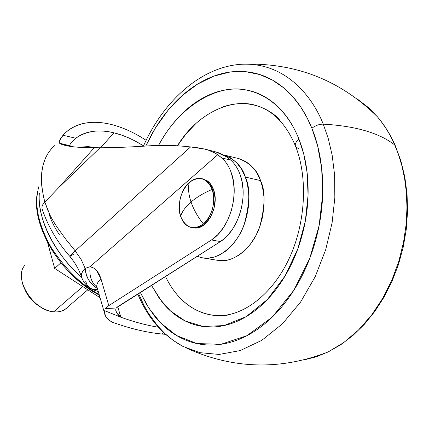 <?xml version="1.0" encoding="UTF-8"?>
<svg xmlns="http://www.w3.org/2000/svg" width="429" height="429" viewBox="0 0 429 429"><rect width="100%" height="100%" fill="white"/><g stroke="black" fill="none" stroke-linecap="round" stroke-linejoin="round"><path stroke-width="0.64" d="M195.302 228.099C208.151 228.85 219.621 205.083 213.572 189.715L212.226 189.425C215.669 203.008 212.73 214.538 203.416 224.002L198.761 226.855L193.946 227.853C187.763 227.595 183.339 223.782 180.673 216.42C181.955 211.717 185.408 206.917 191.034 202.016C193.635 209.545 197.758 216.876 203.416 224.002C211.658 218.275 216.538 199.201 212.226 189.425C203.839 192.927 196.777 197.126 191.034 202.016C188.546 194.519 187.95 188.02 189.243 182.518C181.263 188.438 176.651 206.757 180.673 216.42C185.784 228.062 193.361 230.593 203.416 224.002C197.758 216.876 193.635 209.545 191.034 202.016C185.408 206.917 181.955 211.717 180.673 216.42C177.434 203.217 180.287 191.919 189.243 182.518C187.95 188.02 188.546 194.519 191.034 202.016C196.777 197.126 203.839 192.927 212.226 189.425C206.757 177.853 199.099 175.552 189.243 182.518C192.551 179.665 196.01 178.282 199.614 178.362C205.378 178.791 209.577 182.481 212.226 189.425L213.572 189.715C211.958 185.237 209.513 182.057 206.236 180.164M192.433 227.767L198.134 227.745L204.767 224.26L210.36 217.519L214.017 208.553L215.149 198.766L213.572 189.715L209.567 182.818L203.77 179.118L202.815 178.882M97.85 290.036L93.946 290.084L97.85 290.036M114.007 322.785C130.824 328.764 146.734 332.507 161.744 334.003L163.599 332.561L161.744 334.003C146.734 332.507 130.824 328.764 114.007 322.785C112.162 322.474 109.663 320.795 106.515 317.739L109.658 320.635L114.007 322.785M158.414 327.252C146.407 325.262 133.886 321.906 120.844 317.197L104.681 310.703L104.773 314.323L106.515 317.739L105.255 315.653L104.681 310.703L120.839 317.192C133.886 321.906 146.407 325.262 158.414 327.252M51.662 148.477L48.338 152.799L45.415 158.199L43.131 164.774L41.736 172.538L41.457 181.451L41.795 186.299L43.485 196.643L44.847 202.075L58.816 187.516L94.262 147.753L83.419 147.522C71.616 147.008 63.76 145.667 59.862 143.511C58.467 142.219 59.524 139.473 63.036 135.274L75.81 138.224C80.598 134.572 86.267 132.304 92.814 131.413C99.362 130.534 106.408 131.006 113.948 132.829L100.558 147.774L113.948 132.829C123.236 135.028 133.097 139.377 143.538 145.871M63.036 135.274L66.195 132.068C77.638 122.506 92.675 119.981 111.309 124.485C122.876 127.402 134.486 132.69 146.133 140.337L141.608 137.478C131.424 131.312 121.321 126.979 111.309 124.485C101.282 121.997 92.069 121.638 83.671 123.418C75.263 125.214 68.388 129.167 63.036 135.274L75.81 138.224C70.951 142.423 69.101 144.964 70.265 145.849L59.475 143.168L59.223 141.967L59.599 140.481L63.036 135.274M83.419 147.522L100.005 147.78L94.262 147.753L58.816 187.516L100.005 147.78C114.5 147.715 130.968 147.067 149.41 145.817C130.062 147.099 113.594 147.753 100.005 147.78L58.816 187.516L44.852 202.07L49.764 214.602C51.035 217.358 53.4 221.439 56.853 226.844L65.54 238.905L75.182 250.868L190.567 146.938C175.697 145.308 161.98 144.932 149.41 145.817C161.98 144.932 175.697 145.308 190.567 146.938L204.477 149.035L208.65 150.263L216.093 153.662L221.879 157.974C225.836 161.54 228.914 166.329 231.113 172.329C239.709 194.364 229.617 228.678 211.459 239.972L217.766 234.701L223.364 227.761L228.013 219.492L231.462 210.242L233.569 200.445L234.213 190.556L233.387 181.038L231.113 172.329C228.914 166.329 225.836 161.54 221.879 157.974L217.728 154.713L90.106 266.682L93.549 267.948L96.627 270.533L101.003 278.904L108.8 305.636L211.459 239.972L220.447 241.565C238.604 230.368 248.659 196.305 240.031 174.405C237.827 168.436 234.738 163.68 230.781 160.13L226.625 156.88L223.284 154.874L218.688 152.831L213.706 151.298M165.535 334.341L161.744 334.003L165.535 334.341M116.929 313.25L120.839 317.192L117.744 306.692L120.844 317.197L118.372 315.251L116.082 311.465M221.879 157.974L230.781 160.13L221.879 157.974M69.439 146.273L65.267 145.431L59.862 143.511L70.265 145.849C69.23 145.05 70.608 142.884 74.41 139.355L75.81 138.224C86.524 130.893 99.238 129.097 113.948 132.829L122.061 135.248L128.603 137.848L135.205 141.034L143.543 145.86M71.815 146.627L70.265 145.849L71.782 146.621M211.459 239.972L108.8 305.636L105.271 308.612L116.146 308.006L220.447 241.565L211.459 239.972M98 147.78L87.956 146.616L78.121 147.26M117.755 306.681L220.447 241.565L224.136 238.776L227.595 235.451L232.346 229.451L236.395 222.479L239.564 214.784L241.806 206.515L242.975 198.134L243.061 189.731L242.079 181.767L240.031 174.405C237.827 168.436 234.738 163.68 230.781 160.13L226.625 156.88L215.803 151.871M190.567 146.938L197.211 147.705C205.909 148.895 212.746 151.228 217.728 154.713L90.106 266.682L85.151 268.339L81.065 259.352L75.182 250.868L190.567 146.938M116.618 312.671L115.701 309.861L116.146 308.006L105.271 308.612L108.8 305.636L101.003 278.904C97.276 282.223 96.016 285.205 97.217 287.859M97.195 287.821C96.026 285.178 97.297 282.202 101.003 278.904C98.777 271.841 95.141 267.771 90.106 266.682C89.066 275.654 91.356 282.529 96.986 287.317C91.356 282.529 89.066 275.654 90.106 266.682L85.151 268.339L86.368 274.887L88.353 279.418L90.792 283.001L94.182 286.331L97.383 288.411C89.741 283.649 85.666 276.962 85.151 268.339C81.687 271.804 80.582 275.016 81.842 277.965L81.29 275.879L81.778 273.198L82.953 270.999L85.151 268.339L81.076 259.368L75.182 250.868C71.3 254.386 69.541 256.247 69.895 256.456C69.648 256.129 71.412 254.263 75.182 250.868M81.837 277.96L83.794 281.966L87.527 286.325L90.321 288.363L92.401 289.248L94.691 289.607L97.651 289.35L93.468 289.484L89.881 288.09L87.135 285.178L85.628 281.07M42.069 208.837C41.629 206.499 42.557 204.247 44.847 202.075C41.945 205.014 41.216 207.706 42.653 210.151M74.078 253.941L69.9 256.462C75.177 262.907 78.995 269.562 81.344 276.421M48.102 211.025L44.857 202.07M44.847 202.075C38.283 176.485 41.495 157.69 54.478 145.694M99.233 294.82C90.347 290.154 81.875 284.062 73.815 276.549C65.573 268.833 58.489 260.28 52.569 250.89C46.67 241.495 42.433 232.094 39.865 222.678M99.094 294.326C82.427 285.778 66.602 270.415 51.609 248.23C38.015 224.378 33.794 203.748 38.948 186.336C33.794 203.748 38.015 224.378 51.609 248.23C66.602 270.415 82.427 285.778 99.094 294.326M39.318 193.388C36.513 219.434 57.877 257.749 81.472 277.032L77.858 273.766C69.16 265.615 61.685 256.585 55.427 246.68C49.201 236.77 44.723 226.861 42.004 216.951C39.693 208.473 38.792 200.616 39.312 193.366M59.309 234.615C54.269 226.995 50.804 219.964 48.922 213.54M105.271 308.612L104.681 310.703M25.29 264.924C12.484 276.995 32.701 310.644 53.684 311.803L82.792 286.577L53.684 311.803C59.315 312.333 63.787 310.966 67.101 307.7M25.188 290.202C27.955 296.267 32.154 301.265 37.768 305.196M53.684 311.803C48.927 311.256 44.144 309.363 39.334 306.134C30.77 300.016 25.118 292.315 22.378 283.027M40.133 306.665L33.666 301.925L27.381 294.342M60.929 262.8L54.681 268.431L47.581 242.519L54.681 268.431L60.929 262.8M100.075 297.737L54.681 268.431L100.075 297.737M298.756 148.766L295.774 146.879C294.535 144.664 295.586 142.074 298.933 139.114C290.959 118.828 273.97 95.104 244.98 89.747C216.066 84.084 178.367 107.47 158.585 145.404L159.443 143.838C166.372 131.349 174.592 120.667 184.095 111.776C193.618 102.885 203.85 96.52 214.79 92.68C225.751 88.846 236.663 88.025 247.512 90.213C258.387 92.433 268.318 97.732 277.311 106.108C286.304 114.538 293.511 125.536 298.933 139.114C304.327 152.735 307.352 167.836 308.011 184.411C308.628 201.008 306.773 217.578 302.429 234.127C298.053 250.659 291.623 265.658 283.14 279.129C274.646 292.546 264.918 303.324 253.973 311.454C243.034 319.53 231.853 324.463 220.426 326.249C209.025 328.003 198.273 326.705 188.17 322.361C178.094 318.012 169.332 311.148 161.889 301.769L151.469 285.301M195.951 123.477L186.106 133.832L177.408 145.796C198.037 111.867 234.475 96.622 258.649 106.403C274.179 111.76 286.384 124.812 295.275 145.56M203.378 258.011L218.377 260.441C232.899 263.368 252.365 248.203 259.497 227.493C265.219 206.328 265.562 190.696 260.532 180.593C257.775 170.817 250.67 163.524 239.216 158.719L224.061 155.008C235.494 159.84 242.583 167.192 245.318 177.075L260.532 180.593L245.318 177.075L241.506 169.053L236.524 162.559L230.614 157.813L224.061 155.008M358.156 99.651L368.645 107.749L377.52 116.919C384.99 126.046 390.728 135.392 394.744 144.959L395.195 145.41L394.744 144.959C390.728 135.392 384.99 126.046 377.52 116.919C384.518 125.123 390.401 134.609 395.179 145.388L400.804 160.569L404.788 176.855L407.057 193.967L407.55 211.62L406.258 229.499L403.196 247.281L398.423 264.65L392.031 281.306L384.143 296.948L374.903 311.315L364.489 324.179L353.094 335.339L340.91 344.632L328.158 351.936L343.736 342.567L358.408 330.115L371.616 315.047L382.925 297.994L392.052 279.703L398.895 260.918L403.528 242.305L406.134 224.405L406.971 207.609L406.349 192.165L404.552 178.185L401.866 165.696L398.53 154.649L394.744 144.959C379.241 132.899 355.41 125.965 323.246 124.147C355.41 125.965 379.241 132.899 394.744 144.959L398.53 154.649L401.866 165.696L404.552 178.185L406.349 192.165L406.971 207.609L406.134 224.405L403.528 242.305L398.895 260.918L392.052 279.703L382.925 297.994L371.616 315.047L358.408 330.115L343.736 342.567L328.158 351.936L316.248 356.805L304.424 359.818L316.248 356.805L328.158 351.936C280.587 370.425 233.494 369.219 186.883 348.31M240.422 64.334C284.776 61.481 312.269 96.032 323.246 124.147C312.269 96.032 284.776 61.481 240.422 64.334C200.322 67.369 163.251 101.357 143.383 146.214M145.737 146.064L155.743 127.472L167.975 110.387L182.089 95.678L197.571 84.1L213.749 76.169L229.923 72.061L245.436 71.654L259.781 74.544L272.592 80.159L283.708 87.865L293.082 97.034L300.804 107.105L307.008 117.632L311.878 128.244C315.401 125.52 319.187 124.153 323.246 124.147C319.187 124.153 315.401 125.52 311.878 128.244C305.502 112.586 297.072 99.968 286.583 90.385C276.104 80.867 264.586 74.93 252.027 72.571C239.489 70.243 226.941 71.37 214.387 75.933C201.855 80.507 190.176 87.929 179.343 98.198C168.533 108.457 159.202 120.715 151.351 134.985L145.726 146.064M140.304 292.385L146.504 304.413L153.92 315.277C162.355 326.115 172.329 334.121 183.843 339.296C195.388 344.466 207.727 346.133 220.865 344.315C234.036 342.455 246.97 336.931 259.674 327.74C272.388 318.484 283.714 306.108 293.634 290.605C303.544 275.043 311.052 257.657 316.162 238.454C321.23 219.224 323.38 199.973 322.619 180.7C321.809 161.454 318.227 143.972 311.878 128.244L317.669 146.016L321.675 168.152L322.651 194.857L319.128 225.536L309.749 258.371L293.881 290.224L272.206 317.149L246.873 335.719L220.833 344.321L196.814 343.538L176.534 335.521L160.575 322.892L148.718 307.952L140.321 292.374M137.757 293.999C147.737 317.937 162.768 335.387 182.84 346.353L199.78 352.654L219.16 354.445L240.229 350.563L261.803 340.331L282.405 323.852L300.573 302.086L315.192 276.716L325.691 249.716L332.084 222.924L334.829 197.748L334.609 175.059L332.175 155.239L328.201 138.331L323.246 124.147L328.201 138.331L332.175 155.239L334.609 175.059L334.829 197.748L332.084 222.924L325.691 249.716L315.192 276.716L300.573 302.086L282.405 323.852L261.803 340.331L240.229 350.563L219.16 354.445L199.78 352.654L182.84 346.353L173.359 340.508L165.036 333.66L157.834 326.12L148.954 314.066L144.187 305.823L138.519 293.516M197.131 256.349L201.962 257.786L208.011 258.172L214.269 257.073L219.423 255.046L225.439 251.292L230.217 247.12L234.588 242.138L238.535 236.358L241.945 229.944L244.718 223.08L246.836 215.771L248.407 206.816L248.879 199.335L248.589 191.935L247.254 183.569L245.318 177.075C250.332 187.28 249.951 203.099 244.192 224.533C237.017 245.501 217.53 260.891 203.03 257.952L197.136 256.349M279.563 119.278C271.562 111.744 262.704 106.923 252.976 104.821C243.264 102.751 233.483 103.368 223.622 106.671M176.153 293.543C182.915 301.871 190.841 307.936 199.93 311.727C209.041 315.513 218.704 316.581 228.92 314.924M239.162 158.703L245.785 161.508L250.906 165.428L256.059 171.643L260.06 179.365L262.478 187.017L263.953 196.729L263.953 207.041L262.457 217.374L260.017 226.062L255.979 235.43L250.745 243.801L244.637 250.675L238.808 255.293L231.698 258.912L227.526 260.113L217.213 260.253M151.485 285.296L159.449 298.552L170.469 310.923L184.996 320.892L203.067 326.48L223.997 325.579L246.187 316.656L267.326 299.576L285.081 275.96L297.887 248.729L305.346 221.015L308.06 195.265L307.143 172.844L303.77 154.177L298.933 139.114C295.586 142.074 294.535 144.664 295.774 146.879M295.822 146.954C308.499 179.343 305.346 226.737 287.328 262.307C269.256 298.021 239.908 317.54 215.733 315.519C189.2 313.041 173.316 293.168 165.492 276.415M201.823 178.662L203.169 178.963M191.843 227.676L193.2 227.928M98.311 291.623L94.112 290.143M205.319 149.254L214.5 151.507M65.321 145.442L67.101 145.839M74.399 139.371L70.34 144.021M116.162 311.679L115.766 310.323M97.233 287.891L104.579 313.304M90.573 288.508L93.989 290.101M42.348 209.604C48.059 226.373 57.218 241.961 69.825 256.37M69.648 272.63L62.677 264.934M99.319 295.109C60.832 275.515 30.336 224.994 37.452 192.423M64.935 309.475L87.789 289.806M377.52 116.919C340.739 80.48 296.326 62.886 244.283 64.135"/></g></svg>
